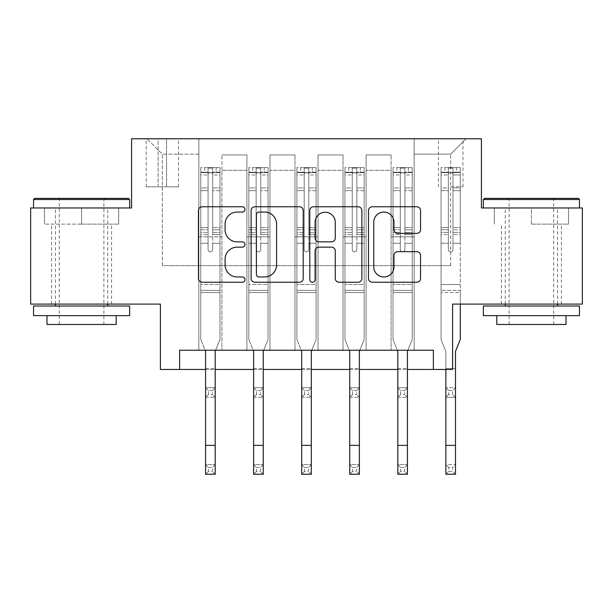<?xml version="1.0" encoding="UTF-8"?>
<svg xmlns="http://www.w3.org/2000/svg" width="613" height="613" viewBox="0 0 613 613"><rect width="100%" height="100%" fill="white"/><g stroke="black" fill="none" stroke-linecap="round" stroke-linejoin="round"><path stroke-width="0.46" stroke-dasharray="3.06 2.3" d="M244.985 209.408A2.644 2.644 0 0 0 242.35 206.765L202.252 206.765A3.77 3.77 0 0 0 198.474 210.543L198.474 278.471A3.77 3.77 0 0 0 202.252 282.241L242.35 282.241A2.644 2.644 0 0 0 244.985 279.605A2.644 2.644 0 0 0 242.35 276.961L237.154 276.961A12.076 12.076 0 0 1 225.078 264.885L225.078 259.222A12.076 12.076 0 0 1 237.154 247.146L242.35 247.146A2.644 2.644 0 0 0 244.985 244.503A2.644 2.644 0 0 0 242.35 241.867L237.154 241.867A12.076 12.076 0 0 1 225.078 229.791L225.078 224.128A12.076 12.076 0 0 1 237.154 212.052L242.35 212.052A2.644 2.644 0 0 0 244.985 209.408M531.41 224.128L568.512 224.128L531.41 224.128L531.41 207.983L568.512 207.983L483.35 207.983L579.469 207.983L531.41 207.983L531.41 224.128M531.41 304.094L501.419 304.094L531.41 304.094M450.67 138.776L462.976 138.776L450.67 138.776M450.67 186.835L462.976 186.835L450.67 186.835M81.59 224.128L118.692 224.128L44.488 224.128L81.59 224.128L81.59 207.983L118.692 207.983L33.531 207.983L129.649 207.983L81.59 207.983L81.59 224.128M81.59 304.094L51.599 304.094L81.59 304.094M582.35 207.983L582.35 304.094L452.593 304.094L452.593 369.455L160.407 369.455L160.407 304.094L30.65 304.094L30.65 207.983L131.573 207.983L131.573 138.776L481.427 138.776L481.427 207.983L582.35 207.983M179.632 369.455L179.632 350.23L179.632 369.455L179.632 350.23L433.368 350.23L179.632 350.23L433.368 350.23L433.368 369.455M198.85 350.23L221.921 350.23L198.85 350.23L221.921 350.23L198.85 350.23L198.85 138.776L146.951 138.776L466.049 138.776L414.15 138.776L414.15 350.23L391.079 350.23L414.15 350.23L391.079 350.23L414.15 350.23L414.15 138.776L414.15 236.817L414.15 154.154L450.67 154.154L414.15 154.154L414.15 138.776L198.85 138.776L198.85 236.817L221.921 236.817L221.921 170.307L221.921 350.23L221.921 154.928L221.921 350.23L221.921 236.817L198.85 236.817L198.85 154.154L162.33 154.154L198.85 154.154L198.85 138.776L198.85 350.23M246.909 350.23L269.973 350.23L246.909 350.23L269.973 350.23L246.909 350.23L246.909 154.928L221.921 154.928L246.909 154.928L246.909 350.23L246.909 236.817L269.973 236.817L269.973 170.307L269.973 350.23L269.973 154.928L269.973 350.23L269.973 236.817L246.909 236.817L246.909 170.307L246.909 350.23M294.968 350.23L318.032 350.23L294.968 350.23L318.032 350.23L294.968 350.23L294.968 154.928L269.973 154.928L269.973 170.307L269.973 154.928L294.968 154.928L294.968 350.23L294.968 236.817L318.032 236.817L318.032 170.307L318.032 350.23L318.032 154.928L318.032 350.23L318.032 236.817L294.968 236.817L294.968 170.307L294.968 236.817L318.032 236.817L294.968 236.817L294.968 350.23M343.027 350.23L366.091 350.23L343.027 350.23L366.091 350.23L343.027 350.23L343.027 154.928L318.032 154.928L318.032 170.307L318.032 154.928L343.027 154.928L343.027 350.23L343.027 236.817L366.091 236.817L366.091 170.307L366.091 350.23L366.091 154.928L366.091 350.23L366.091 236.817L343.027 236.817L343.027 170.307L343.027 236.817L366.091 236.817L343.027 236.817L343.027 350.23M158.1 138.776L146.178 138.776L158.1 138.776L158.1 186.835L146.178 186.835L166.56 186.835L158.1 186.835L158.1 138.776M166.56 138.776L178.475 138.776L166.56 138.776L166.56 186.835L178.475 186.835L166.56 186.835L166.56 138.776M205.577 369.455L215.194 369.455M253.636 369.455L263.245 369.455M301.696 369.455L311.304 369.455M349.755 369.455L359.364 369.455M397.806 369.455L407.423 369.455M162.33 265.651L162.33 154.154L146.951 138.776L162.33 154.154L162.33 265.651L450.67 265.651L162.33 265.651M450.67 265.651L450.67 154.154L450.67 265.651M391.079 236.817L414.15 236.817L414.15 350.23L414.15 236.817L391.079 236.817L391.079 170.307L391.079 236.817L414.15 236.817L391.079 236.817L391.079 350.23L391.079 154.928L366.091 154.928L366.091 170.307L366.091 154.928L391.079 154.928L391.079 350.23L391.079 236.817M198.85 236.817L221.921 236.817L198.85 236.817M246.909 154.928L221.921 154.928L246.909 154.928L246.909 170.307L246.909 154.928M246.909 236.817L269.973 236.817L246.909 236.817M294.968 170.307L294.968 154.928L294.968 170.307L269.973 170.307L294.968 170.307M343.027 170.307L343.027 154.928L343.027 170.307L318.032 170.307L343.027 170.307M391.079 170.307L391.079 154.928L391.079 170.307L366.091 170.307L391.079 170.307M294.968 154.928L269.973 154.928L294.968 154.928M343.027 154.928L318.032 154.928L343.027 154.928M391.079 154.928L366.091 154.928L391.079 154.928M466.049 138.776L450.67 154.154L466.049 138.776M44.488 224.128L44.488 207.983L44.488 224.128M118.692 224.128L118.692 207.983L118.692 224.128M568.512 224.128L568.512 207.983L568.512 224.128M494.308 224.128L494.308 207.983L494.308 224.128M303.197 278.471L303.197 210.543A3.77 3.77 0 0 0 299.428 206.765L254.893 206.765A3.77 3.77 0 0 0 251.123 210.543L251.123 278.471A3.77 3.77 0 0 0 254.893 282.241L299.428 282.241A3.77 3.77 0 0 0 303.197 278.471M259.046 212.052A2.644 2.644 0 0 0 256.403 214.696L256.403 274.317A2.644 2.644 0 0 0 259.046 276.961L264.517 276.961A12.076 12.076 0 0 0 276.593 264.885L276.593 224.128A12.076 12.076 0 0 0 264.517 212.052L259.046 212.052M313.572 206.765L358.107 206.765A3.77 3.77 0 0 1 361.877 210.543L361.877 278.471A3.77 3.77 0 0 1 358.107 282.241L339.05 282.241A3.77 3.77 0 0 1 335.273 278.471L335.273 250.924A3.77 3.77 0 0 0 331.503 247.146L318.86 247.146A3.77 3.77 0 0 0 315.082 250.924L315.082 279.605A2.644 2.644 0 0 1 312.446 282.241A2.644 2.644 0 0 1 309.803 279.605L309.803 210.543A3.77 3.77 0 0 1 313.572 206.765M335.273 222.335A10.092 10.092 0 0 0 325.181 212.244A10.092 10.092 0 0 0 315.082 222.335L315.082 238.089A3.77 3.77 0 0 0 318.86 241.867L331.503 241.867A3.77 3.77 0 0 0 335.273 238.089L335.273 222.335M397.73 233.377L416.786 233.377A3.77 3.77 0 0 0 420.564 229.599L420.564 210.543A3.77 3.77 0 0 0 416.786 206.765L372.26 206.765A3.77 3.77 0 0 0 368.482 210.543L368.482 278.471A3.77 3.77 0 0 0 372.26 282.241L416.786 282.241A3.77 3.77 0 0 0 420.564 278.471L420.564 255.452A3.77 3.77 0 0 0 416.786 251.675L397.73 251.675A3.77 3.77 0 0 0 393.96 255.452L393.96 266.862A10.092 10.092 0 0 1 383.861 276.961A10.092 10.092 0 0 1 373.769 266.862L373.769 222.144A10.092 10.092 0 0 1 383.861 212.052A10.092 10.092 0 0 1 393.96 222.144L393.96 229.599A3.77 3.77 0 0 0 397.73 233.377M208.075 249.506A2.306 2.306 0 0 0 210.382 251.813A2.306 2.306 0 0 1 208.075 249.506L208.075 243.269L208.075 249.506A2.306 2.306 0 0 0 210.382 251.813A2.306 2.306 0 0 0 212.688 249.506A2.306 2.306 0 0 1 210.382 251.813A2.306 2.306 0 0 0 212.688 249.506L212.688 243.269L212.688 249.506A2.306 2.306 0 0 1 210.382 251.813A2.306 2.306 0 0 1 208.075 249.506L208.075 232.388L208.075 249.506M208.466 467.489L212.305 467.489L212.305 471.336L208.466 471.336L208.466 467.489L205.577 464.608L215.194 464.608L205.577 464.608L205.577 351.364L200.773 339.464L200.773 243.269L200.773 284.493L200.773 243.269L208.075 243.269L200.773 243.269L208.075 243.269L200.773 243.269L200.773 229.752L208.075 229.752L208.075 243.269L208.075 229.752L200.773 229.752L200.773 227.569L208.075 227.569L200.773 227.569L200.773 190.666L208.075 190.666L200.773 190.666L200.773 174.958L208.075 174.958L200.773 174.958L200.773 172.613L200.773 243.269L200.773 234.564L208.075 234.564L200.773 234.564L200.773 232.388L208.075 232.388L200.773 232.388L200.773 187.923L208.075 187.923L208.075 232.388L208.075 187.923L200.773 187.923L200.773 172.215L208.075 172.215L208.075 187.923L208.075 168.092L208.075 173.625L208.075 168.092L212.688 168.092L212.688 173.625C211.156 172.284 209.623 172.284 208.075 173.625L208.075 229.752L208.075 173.625C209.615 172.284 211.148 172.284 212.688 173.625L212.688 232.388L212.688 168.092L208.075 168.092L208.075 172.215L200.773 172.215L200.773 167.617L204.619 167.617L204.619 172.613L200.773 172.613L200.773 167.617L200.773 172.613L216.151 172.613L204.619 172.613L204.619 167.617L219.898 167.617L216.151 167.617L216.151 172.613L219.998 172.613L219.998 167.617L200.773 167.617L200.773 339.464L200.773 284.493L200.773 339.464L205.577 351.364L205.577 368.497L205.577 351.364L200.773 339.464L205.125 350.23M215.646 350.23L219.998 339.464L219.998 243.269L212.688 243.269L219.998 243.269L212.688 243.269L219.998 243.269L219.998 234.564L212.688 234.564L219.998 234.564L219.998 232.388L212.688 232.388L219.998 232.388L219.998 187.923L212.688 187.923L219.998 187.923L219.998 172.215L212.688 172.215L219.998 172.215L219.998 167.617L219.998 243.269L219.998 229.752L212.688 229.752L219.998 229.752L219.998 227.569L212.688 227.569L219.998 227.569L219.998 190.666L212.688 190.666L212.688 249.506L212.688 190.666L219.998 190.666L219.998 174.958L212.688 174.958L212.688 190.666L212.688 174.958L219.998 174.958L219.998 172.613L200.872 172.613L219.898 172.613L216.151 172.613L216.151 167.617L219.998 167.617L219.998 339.464L215.194 351.364L215.194 368.497L215.194 351.364L219.998 339.464L219.998 292.562L200.773 292.562L219.998 292.562L219.998 284.493L200.773 284.493L219.998 284.493L219.998 243.269L219.998 339.464L215.194 351.364L215.194 464.608L212.305 467.489M208.466 394.443L205.577 397.331L205.577 368.497L205.577 387.715L215.194 387.715L205.577 387.715L205.577 397.331L215.194 397.331L215.194 368.497L215.194 387.715L212.305 390.604L212.305 394.443L208.466 394.443L208.466 390.604L212.305 390.604M205.577 397.331L215.194 397.331L215.194 387.715M215.194 397.331L212.305 394.443M208.466 390.604L205.577 387.715M205.577 464.608L205.577 474.224L215.194 474.224L215.194 464.608M215.194 474.224L212.305 471.336M208.466 471.336L205.577 474.224M256.134 249.506A2.306 2.306 0 0 0 258.441 251.813A2.306 2.306 0 0 1 256.134 249.506L256.134 243.269L256.134 249.506A2.306 2.306 0 0 0 258.441 251.813A2.306 2.306 0 0 0 260.747 249.506A2.306 2.306 0 0 1 258.441 251.813A2.306 2.306 0 0 0 260.747 249.506L260.747 243.269L260.747 249.506A2.306 2.306 0 0 1 258.441 251.813A2.306 2.306 0 0 1 256.134 249.506L256.134 232.388L256.134 249.506M256.518 467.489L260.364 467.489L260.364 471.336L256.518 471.336L256.518 467.489L253.636 464.608L263.245 464.608L253.636 464.608L253.636 351.364L248.832 339.464L248.832 243.269L248.832 284.493L248.832 243.269L256.134 243.269L248.832 243.269L256.134 243.269L248.832 243.269L248.832 229.752L256.134 229.752L256.134 243.269L256.134 229.752L248.832 229.752L248.832 227.569L256.134 227.569L248.832 227.569L248.832 190.666L256.134 190.666L248.832 190.666L248.832 174.958L256.134 174.958L248.832 174.958L248.832 172.613L248.832 243.269L248.832 234.564L256.134 234.564L248.832 234.564L248.832 232.388L256.134 232.388L248.832 232.388L248.832 187.923L256.134 187.923L256.134 232.388L256.134 187.923L248.832 187.923L248.832 172.215L256.134 172.215L256.134 187.923L256.134 168.092L256.134 173.625L256.134 168.092L260.747 168.092L260.747 173.625C259.215 172.284 257.675 172.284 256.134 173.625L256.134 229.752L256.134 173.625C257.667 172.284 259.207 172.284 260.747 173.625L260.747 232.388L260.747 168.092L256.134 168.092L256.134 172.215L248.832 172.215L248.832 167.617L252.679 167.617L252.679 172.613L248.832 172.613L248.832 167.617L248.832 172.613L264.211 172.613L252.679 172.613L252.679 167.617L267.958 167.617L264.211 167.617L264.211 172.613L268.057 172.613L268.057 167.617L248.832 167.617L248.832 339.464L248.832 284.493L248.832 339.464L253.636 351.364L253.636 368.497L253.636 351.364L248.832 339.464L253.177 350.23M263.705 350.23L268.057 339.464L268.057 243.269L260.747 243.269L268.057 243.269L260.747 243.269L268.057 243.269L268.057 234.564L260.747 234.564L268.057 234.564L268.057 232.388L260.747 232.388L268.057 232.388L268.057 187.923L260.747 187.923L268.057 187.923L268.057 172.215L260.747 172.215L268.057 172.215L268.057 167.617L268.057 243.269L268.057 229.752L260.747 229.752L268.057 229.752L268.057 227.569L260.747 227.569L268.057 227.569L268.057 190.666L260.747 190.666L260.747 249.506L260.747 190.666L268.057 190.666L268.057 174.958L260.747 174.958L260.747 190.666L260.747 174.958L268.057 174.958L268.057 172.613L248.924 172.613L267.958 172.613L264.211 172.613L264.211 167.617L268.057 167.617L268.057 339.464L263.245 351.364L263.245 368.497L263.245 351.364L268.057 339.464L268.057 292.562L248.832 292.562L268.057 292.562L268.057 284.493L248.832 284.493L268.057 284.493L268.057 243.269L268.057 339.464L263.245 351.364L263.245 464.608L260.364 467.489M256.518 394.443L253.636 397.331L253.636 368.497L253.636 387.715L263.245 387.715L253.636 387.715L253.636 397.331L263.245 397.331L263.245 368.497L263.245 387.715L260.364 390.604L260.364 394.443L256.518 394.443L256.518 390.604L260.364 390.604M253.636 397.331L263.245 397.331L263.245 387.715M263.245 397.331L260.364 394.443M256.518 390.604L253.636 387.715M304.194 249.506A2.306 2.306 0 0 0 306.5 251.813A2.306 2.306 0 0 1 304.194 249.506L304.194 243.269L304.194 249.506A2.306 2.306 0 0 0 306.5 251.813A2.306 2.306 0 0 0 308.806 249.506A2.306 2.306 0 0 1 306.5 251.813A2.306 2.306 0 0 0 308.806 249.506L308.806 243.269L308.806 249.506A2.306 2.306 0 0 1 306.5 251.813A2.306 2.306 0 0 1 304.194 249.506L304.194 232.388L304.194 249.506M304.577 467.489L308.423 467.489L308.423 471.336L304.577 471.336L304.577 467.489L301.696 464.608L311.304 464.608L301.696 464.608L301.696 351.364L296.891 339.464L296.891 243.269L296.891 284.493L296.891 243.269L304.194 243.269L296.891 243.269L304.194 243.269L296.891 243.269L296.891 229.752L304.194 229.752L304.194 243.269L304.194 229.752L296.891 229.752L296.891 227.569L304.194 227.569L296.891 227.569L296.891 190.666L304.194 190.666L296.891 190.666L296.891 174.958L304.194 174.958L296.891 174.958L296.891 172.613L296.891 243.269L296.891 234.564L304.194 234.564L296.891 234.564L296.891 232.388L304.194 232.388L296.891 232.388L296.891 187.923L304.194 187.923L304.194 232.388L304.194 187.923L296.891 187.923L296.891 172.215L304.194 172.215L304.194 187.923L304.194 168.092L304.194 173.625L304.194 168.092L308.806 168.092L308.806 173.625C307.274 172.284 305.734 172.284 304.194 173.625L304.194 229.752L304.194 173.625C305.726 172.284 307.266 172.284 308.806 173.625L308.806 232.388L308.806 168.092L304.194 168.092L304.194 172.215L296.891 172.215L296.891 167.617L300.73 167.617L300.73 172.613L296.891 172.613L296.891 167.617L296.891 172.613L312.27 172.613L300.73 172.613L300.73 167.617L316.017 167.617L312.27 167.617L312.27 172.613L316.109 172.613L316.109 167.617L296.891 167.617L296.891 339.464L296.891 284.493L296.891 339.464L301.696 351.364L301.696 368.497L301.696 351.364L296.891 339.464L301.236 350.23M311.764 350.23L316.109 339.464L316.109 243.269L308.806 243.269L316.109 243.269L308.806 243.269L316.109 243.269L316.109 234.564L308.806 234.564L316.109 234.564L316.109 232.388L308.806 232.388L316.109 232.388L316.109 187.923L308.806 187.923L316.109 187.923L316.109 172.215L308.806 172.215L316.109 172.215L316.109 167.617L316.109 243.269L316.109 229.752L308.806 229.752L316.109 229.752L316.109 227.569L308.806 227.569L316.109 227.569L316.109 190.666L308.806 190.666L308.806 249.506L308.806 190.666L316.109 190.666L316.109 174.958L308.806 174.958L308.806 190.666L308.806 174.958L316.109 174.958L316.109 172.613L296.983 172.613L316.017 172.613L312.27 172.613L312.27 167.617L316.109 167.617L316.109 339.464L311.304 351.364L311.304 368.497L311.304 351.364L316.109 339.464L316.109 292.562L296.891 292.562L316.109 292.562L316.109 284.493L296.891 284.493L316.109 284.493L316.109 243.269L316.109 339.464L311.304 351.364L311.304 464.608L308.423 467.489M304.577 394.443L301.696 397.331L301.696 368.497L301.696 387.715L311.304 387.715L301.696 387.715L301.696 397.331L311.304 397.331L311.304 368.497L311.304 387.715L308.423 390.604L308.423 394.443L304.577 394.443L304.577 390.604L308.423 390.604M301.696 397.331L311.304 397.331L311.304 387.715M311.304 397.331L308.423 394.443M304.577 390.604L301.696 387.715M352.253 249.506A2.306 2.306 0 0 0 354.559 251.813A2.306 2.306 0 0 1 352.253 249.506L352.253 243.269L352.253 249.506A2.306 2.306 0 0 0 354.559 251.813A2.306 2.306 0 0 0 356.866 249.506A2.306 2.306 0 0 1 354.559 251.813A2.306 2.306 0 0 0 356.866 249.506L356.866 243.269L356.866 249.506A2.306 2.306 0 0 1 354.559 251.813A2.306 2.306 0 0 1 352.253 249.506L352.253 232.388L352.253 249.506M352.636 467.489L356.482 467.489L356.482 471.336L352.636 471.336L352.636 467.489L349.755 464.608L359.364 464.608L349.755 464.608L349.755 351.364L344.943 339.464L344.943 243.269L344.943 284.493L344.943 243.269L352.253 243.269L344.943 243.269L352.253 243.269L344.943 243.269L344.943 229.752L352.253 229.752L352.253 243.269L352.253 229.752L344.943 229.752L344.943 227.569L352.253 227.569L344.943 227.569L344.943 190.666L352.253 190.666L344.943 190.666L344.943 174.958L352.253 174.958L344.943 174.958L344.943 172.613L344.943 243.269L344.943 234.564L352.253 234.564L344.943 234.564L344.943 232.388L352.253 232.388L344.943 232.388L344.943 187.923L352.253 187.923L352.253 232.388L352.253 187.923L344.943 187.923L344.943 172.215L352.253 172.215L352.253 187.923L352.253 168.092L352.253 173.625L352.253 168.092L356.866 168.092L356.866 173.625C355.333 172.284 353.793 172.284 352.253 173.625L352.253 229.752L352.253 173.625C353.785 172.284 355.325 172.284 356.866 173.625L356.866 232.388L356.866 168.092L352.253 168.092L352.253 172.215L344.943 172.215L344.943 167.617L348.789 167.617L348.789 172.613L344.943 172.613L344.943 167.617L344.943 172.613L360.321 172.613L348.789 172.613L348.789 167.617L364.076 167.617L360.321 167.617L360.321 172.613L364.168 172.613L364.168 167.617L344.943 167.617L344.943 339.464L344.943 284.493L344.943 339.464L349.755 351.364L349.755 368.497L349.755 351.364L344.943 339.464L349.295 350.23M359.823 350.23L364.168 339.464L364.168 243.269L356.866 243.269L364.168 243.269L356.866 243.269L364.168 243.269L364.168 234.564L356.866 234.564L364.168 234.564L364.168 232.388L356.866 232.388L364.168 232.388L364.168 187.923L356.866 187.923L364.168 187.923L364.168 172.215L356.866 172.215L364.168 172.215L364.168 167.617L364.168 243.269L364.168 229.752L356.866 229.752L364.168 229.752L364.168 227.569L356.866 227.569L364.168 227.569L364.168 190.666L356.866 190.666L356.866 249.506L356.866 190.666L364.168 190.666L364.168 174.958L356.866 174.958L356.866 190.666L356.866 174.958L364.168 174.958L364.168 172.613L345.042 172.613L364.076 172.613L360.321 172.613L360.321 167.617L364.168 167.617L364.168 339.464L359.364 351.364L359.364 368.497L359.364 351.364L364.168 339.464L364.168 292.562L344.943 292.562L364.168 292.562L364.168 284.493L344.943 284.493L364.168 284.493L364.168 243.269L364.168 339.464L359.364 351.364L359.364 464.608L356.482 467.489M352.636 394.443L349.755 397.331L349.755 368.497L349.755 387.715L359.364 387.715L349.755 387.715L349.755 397.331L359.364 397.331L359.364 368.497L359.364 387.715L356.482 390.604L356.482 394.443L352.636 394.443L352.636 390.604L356.482 390.604M349.755 397.331L359.364 397.331L359.364 387.715M359.364 397.331L356.482 394.443M352.636 390.604L349.755 387.715M253.636 464.608L253.636 474.224L263.245 474.224L263.245 464.608M263.245 474.224L260.364 471.336M256.518 471.336L253.636 474.224M301.696 464.608L301.696 474.224L311.304 474.224L311.304 464.608M311.304 474.224L308.423 471.336M304.577 471.336L301.696 474.224M349.755 464.608L349.755 474.224L359.364 474.224L359.364 464.608M359.364 474.224L356.482 471.336M352.636 471.336L349.755 474.224M400.312 249.506A2.306 2.306 0 0 0 402.618 251.813A2.306 2.306 0 0 1 400.312 249.506L400.312 243.269L400.312 249.506A2.306 2.306 0 0 0 402.618 251.813A2.306 2.306 0 0 0 404.925 249.506A2.306 2.306 0 0 1 402.618 251.813A2.306 2.306 0 0 0 404.925 249.506L404.925 243.269L404.925 249.506A2.306 2.306 0 0 1 402.618 251.813A2.306 2.306 0 0 1 400.312 249.506L400.312 232.388L400.312 249.506M400.695 467.489L404.534 467.489L404.534 471.336L400.695 471.336L400.695 467.489L397.806 464.608L407.423 464.608L397.806 464.608L397.806 351.364L393.002 339.464L393.002 243.269L393.002 284.493L393.002 243.269L400.312 243.269L393.002 243.269L400.312 243.269L393.002 243.269L393.002 229.752L400.312 229.752L400.312 243.269L400.312 229.752L393.002 229.752L393.002 227.569L400.312 227.569L393.002 227.569L393.002 190.666L400.312 190.666L393.002 190.666L393.002 174.958L400.312 174.958L393.002 174.958L393.002 172.613L393.002 243.269L393.002 234.564L400.312 234.564L393.002 234.564L393.002 232.388L400.312 232.388L393.002 232.388L393.002 187.923L400.312 187.923L400.312 232.388L400.312 187.923L393.002 187.923L393.002 172.215L400.312 172.215L400.312 187.923L400.312 168.092L400.312 173.625L400.312 168.092L404.925 168.092L404.925 173.625C403.385 172.284 401.852 172.284 400.312 173.625L400.312 229.752L400.312 173.625C401.844 172.284 403.377 172.284 404.925 173.625L404.925 232.388L404.925 168.092L400.312 168.092L400.312 172.215L393.002 172.215L393.002 167.617L396.849 167.617L396.849 172.613L393.002 172.613L393.002 167.617L393.002 172.613L408.381 172.613L396.849 172.613L396.849 167.617L412.128 167.617L408.381 167.617L408.381 172.613L412.227 172.613L412.227 167.617L393.002 167.617L393.002 339.464L393.002 284.493L393.002 339.464L397.806 351.364L397.806 368.497L397.806 351.364L393.002 339.464L397.354 350.23M407.875 350.23L412.227 339.464L412.227 243.269L404.925 243.269L412.227 243.269L404.925 243.269L412.227 243.269L412.227 234.564L404.925 234.564L412.227 234.564L412.227 232.388L404.925 232.388L412.227 232.388L412.227 187.923L404.925 187.923L412.227 187.923L412.227 172.215L404.925 172.215L412.227 172.215L412.227 167.617L412.227 243.269L412.227 229.752L404.925 229.752L412.227 229.752L412.227 227.569L404.925 227.569L412.227 227.569L412.227 190.666L404.925 190.666L404.925 249.506L404.925 190.666L412.227 190.666L412.227 174.958L404.925 174.958L404.925 190.666L404.925 174.958L412.227 174.958L412.227 172.613L393.102 172.613L412.128 172.613L408.381 172.613L408.381 167.617L412.227 167.617L412.227 339.464L407.423 351.364L407.423 368.497L407.423 351.364L412.227 339.464L412.227 292.562L393.002 292.562L412.227 292.562L412.227 284.493L393.002 284.493L412.227 284.493L412.227 243.269L412.227 339.464L407.423 351.364L407.423 464.608L404.534 467.489M400.695 394.443L397.806 397.331L397.806 368.497L397.806 387.715L407.423 387.715L397.806 387.715L397.806 397.331L407.423 397.331L407.423 368.497L407.423 387.715L404.534 390.604L404.534 394.443L400.695 394.443L400.695 390.604L404.534 390.604M397.806 397.331L407.423 397.331L407.423 387.715M407.423 397.331L404.534 394.443M400.695 390.604L397.806 387.715M397.806 464.608L397.806 474.224L407.423 474.224L407.423 464.608M407.423 474.224L404.534 471.336M400.695 471.336L397.806 474.224M128.492 198.374L34.688 198.374M33.531 199.524L129.649 199.524M33.531 315.634L129.649 315.634M33.531 306.017L129.649 306.017M46.986 324.476L116.194 324.476M81.59 199.524L59.292 199.524L81.59 199.524M578.312 198.374L484.508 198.374M483.35 199.524L579.469 199.524M483.35 315.634L579.469 315.634M483.35 306.017L579.469 306.017M496.806 324.476L566.014 324.476M531.41 199.524L509.112 199.524L531.41 199.524M448.364 249.506A2.306 2.306 0 0 0 450.67 251.813A2.306 2.306 0 0 1 448.364 249.506L448.364 243.269L448.364 249.506A2.306 2.306 0 0 0 450.67 251.813A2.306 2.306 0 0 0 452.976 249.506A2.306 2.306 0 0 1 450.67 251.813A2.306 2.306 0 0 0 452.976 249.506L452.976 243.269L452.976 249.506A2.306 2.306 0 0 1 450.67 251.813A2.306 2.306 0 0 1 448.364 249.506L448.364 232.388L448.364 249.506M445.866 369.455L445.866 351.364L441.061 339.464L441.061 243.269L441.061 284.493L441.061 243.269L448.364 243.269L441.061 243.269L448.364 243.269L441.061 243.269L441.061 229.752L448.364 229.752L448.364 243.269L448.364 229.752L441.061 229.752L441.061 227.569L448.364 227.569L441.061 227.569L441.061 190.666L448.364 190.666L441.061 190.666L441.061 174.958L448.364 174.958L441.061 174.958L441.061 172.613L441.061 243.269L441.061 234.564L448.364 234.564L441.061 234.564L441.061 232.388L448.364 232.388L441.061 232.388L441.061 187.923L448.364 187.923L448.364 232.388L448.364 187.923L441.061 187.923L441.061 172.215L448.364 172.215L448.364 187.923L448.364 168.092L448.364 173.625L448.364 168.092L452.976 168.092L452.976 173.625C451.444 172.284 449.904 172.284 448.364 173.625L448.364 229.752L448.364 173.625C449.904 172.284 451.436 172.284 452.976 173.625L452.976 232.388L452.976 168.092L448.364 168.092L448.364 172.215L441.061 172.215L441.061 167.617L444.908 167.617L444.908 172.613L441.061 172.613L441.061 167.617L441.061 172.613L456.44 172.613L444.908 172.613L444.908 167.617L460.187 167.617L456.44 167.617L456.44 172.613L460.286 172.613L460.286 167.617L441.061 167.617L441.061 339.464L441.061 284.493L441.061 339.464L445.866 351.364L445.866 368.497L445.866 351.364L441.061 339.464L445.866 351.364L445.866 464.608L455.482 464.608L445.866 464.608L445.866 474.224L455.482 474.224L455.482 464.608L452.593 467.489L452.593 471.336L448.747 471.336L448.747 467.489L452.593 467.489M460.286 304.094L460.286 243.269L460.286 290.393L441.061 290.393L460.286 290.393L460.286 292.562L441.061 292.562L460.286 292.562L460.286 339.464L455.482 351.364L460.286 339.464L460.286 243.269L452.976 243.269L460.286 243.269L452.976 243.269L460.286 243.269L460.286 234.564L452.976 234.564L460.286 234.564L460.286 232.388L452.976 232.388L460.286 232.388L460.286 187.923L452.976 187.923L460.286 187.923L460.286 172.215L452.976 172.215L460.286 172.215L460.286 167.617L460.286 243.269L460.286 229.752L452.976 229.752L460.286 229.752L460.286 227.569L452.976 227.569L460.286 227.569L460.286 190.666L452.976 190.666L452.976 249.506L452.976 190.666L460.286 190.666L460.286 174.958L452.976 174.958L452.976 190.666L452.976 174.958L460.286 174.958L460.286 172.613L441.161 172.613L460.187 172.613L456.44 172.613L456.44 167.617L460.286 167.617L460.286 339.464L455.482 351.364L455.482 387.715L445.866 387.715L455.482 387.715L452.593 390.604L452.593 394.443L448.747 394.443L448.747 390.604L452.593 390.604M448.747 394.443L445.866 397.331L445.866 368.497L445.866 397.331L455.482 397.331L455.482 368.497L445.866 368.497L455.482 368.497M445.866 397.331L455.482 397.331L455.482 387.715M455.482 397.331L452.593 394.443M448.747 390.604L445.866 387.715M455.482 351.364L455.482 464.608M455.482 474.224L452.593 471.336M448.747 471.336L445.866 474.224M448.747 467.489L445.866 464.608M246.909 170.307L221.921 170.307L246.909 170.307M205.577 368.497L215.194 368.497L205.577 368.497M219.998 290.393L200.773 290.393L219.998 290.393M205.577 445.383L215.194 445.383M253.636 368.497L263.245 368.497L253.636 368.497M268.057 290.393L248.832 290.393L268.057 290.393M301.696 368.497L311.304 368.497L301.696 368.497M316.109 290.393L296.891 290.393L316.109 290.393M349.755 368.497L359.364 368.497L349.755 368.497M364.168 290.393L344.943 290.393L364.168 290.393M253.636 445.383L263.245 445.383M301.696 445.383L311.304 445.383M349.755 445.383L359.364 445.383M397.806 368.497L407.423 368.497L397.806 368.497M412.227 290.393L393.002 290.393L412.227 290.393M397.806 445.383L407.423 445.383M460.286 284.493L441.061 284.493L460.286 284.493M445.866 445.383L455.482 445.383M501.419 304.094L501.419 224.128M438.372 186.835L438.372 138.776M51.599 304.094L51.599 224.128M111.581 304.094L111.581 224.128M146.178 186.835L146.178 138.776M178.475 186.835L178.475 138.776M462.976 186.835L462.976 138.776M561.401 304.094L561.401 224.128M103.888 324.476L103.888 199.524L105.045 198.374M55.446 304.094L55.446 207.983M107.735 304.094L107.735 207.983M58.135 198.374L59.292 199.524L59.292 324.476M553.708 324.476L553.708 199.524L554.865 198.374M505.265 304.094L505.265 207.983M557.554 304.094L557.554 207.983M507.955 198.374L509.112 199.524L509.112 324.476"/><path stroke-width="0.92" d="M244.985 209.408A2.644 2.644 0 0 0 242.35 206.765L202.252 206.765A3.77 3.77 0 0 0 198.474 210.543L198.474 278.471A3.77 3.77 0 0 0 202.252 282.241L242.35 282.241A2.644 2.644 0 0 0 244.985 279.605A2.644 2.644 0 0 0 242.35 276.961L237.154 276.961A12.076 12.076 0 0 1 225.078 264.885L225.078 259.222A12.076 12.076 0 0 1 237.154 247.146L242.35 247.146A2.644 2.644 0 0 0 244.985 244.503A2.644 2.644 0 0 0 242.35 241.867L237.154 241.867A12.076 12.076 0 0 1 225.078 229.791L225.078 224.128A12.076 12.076 0 0 1 237.154 212.052L242.35 212.052A2.644 2.644 0 0 0 244.985 209.408M416.786 233.377A3.77 3.77 0 0 0 420.564 229.599L420.564 210.543A3.77 3.77 0 0 0 416.786 206.765L372.26 206.765A3.77 3.77 0 0 0 368.482 210.543L368.482 278.471A3.77 3.77 0 0 0 372.26 282.241L416.786 282.241A3.77 3.77 0 0 0 420.564 278.471L420.564 255.452A3.77 3.77 0 0 0 416.786 251.675L397.73 251.675A3.77 3.77 0 0 0 393.96 255.452L393.96 266.862A10.092 10.092 0 0 1 383.861 276.961A10.092 10.092 0 0 1 373.769 266.862L373.769 222.144A10.092 10.092 0 0 1 383.861 212.052A10.092 10.092 0 0 1 393.96 222.144L393.96 229.599A3.77 3.77 0 0 0 397.73 233.377L416.786 233.377M179.632 369.455L179.632 350.23L433.368 350.23L433.368 369.455L452.593 369.455L452.593 304.094L582.35 304.094L582.35 207.983L481.427 207.983L481.427 138.776L131.573 138.776L131.573 207.983L30.65 207.983L30.65 304.094L160.407 304.094L160.407 369.455L205.577 369.455M303.197 210.543A3.77 3.77 0 0 0 299.428 206.765L254.893 206.765A3.77 3.77 0 0 0 251.123 210.543L251.123 278.471A3.77 3.77 0 0 0 254.893 282.241L299.428 282.241A3.77 3.77 0 0 0 303.197 278.471L303.197 210.543M313.572 206.765L358.107 206.765A3.77 3.77 0 0 1 361.877 210.543L361.877 278.471A3.77 3.77 0 0 1 358.107 282.241L339.05 282.241A3.77 3.77 0 0 1 335.273 278.471L335.273 250.924A3.77 3.77 0 0 0 331.503 247.146L318.86 247.146A3.77 3.77 0 0 0 315.082 250.924L315.082 279.605A2.644 2.644 0 0 1 312.446 282.241A2.644 2.644 0 0 1 309.803 279.605L309.803 210.543A3.77 3.77 0 0 1 313.572 206.765M215.194 369.455L253.636 369.455M263.245 369.455L301.696 369.455M311.304 369.455L349.755 369.455M359.364 369.455L397.806 369.455M407.423 369.455L433.368 369.455M259.046 212.052A2.644 2.644 0 0 0 256.403 214.696L256.403 274.317A2.644 2.644 0 0 0 259.046 276.961L264.517 276.961A12.076 12.076 0 0 0 276.593 264.885L276.593 224.128A12.076 12.076 0 0 0 264.517 212.052L259.046 212.052M335.273 222.335A10.092 10.092 0 0 0 325.181 212.244A10.092 10.092 0 0 0 315.082 222.335L315.082 238.089A3.77 3.77 0 0 0 318.86 241.867L331.503 241.867A3.77 3.77 0 0 0 335.273 238.089L335.273 222.335M205.125 350.23L205.577 351.364L205.577 445.383L215.194 445.383L215.194 351.364L215.646 350.23M205.577 445.383L205.577 474.224L215.194 474.224L215.194 445.383M253.177 350.23L253.636 351.364L253.636 445.383L263.245 445.383L263.245 351.364L263.705 350.23M253.636 445.383L253.636 474.224L263.245 474.224L263.245 445.383M301.236 350.23L301.696 351.364L301.696 445.383L311.304 445.383L311.304 351.364L311.764 350.23M301.696 445.383L301.696 474.224L311.304 474.224L311.304 445.383M349.295 350.23L349.755 351.364L349.755 445.383L359.364 445.383L359.364 351.364L359.823 350.23M349.755 445.383L349.755 474.224L359.364 474.224L359.364 445.383M397.354 350.23L397.806 351.364L397.806 445.383L407.423 445.383L407.423 351.364L407.875 350.23M397.806 445.383L397.806 474.224L407.423 474.224L407.423 445.383M34.688 198.374L128.492 198.374L129.649 199.524L33.531 199.524L34.688 198.374M81.59 315.634L33.531 315.634L33.531 306.017L129.649 306.017L129.649 315.634L81.59 315.634M116.194 315.634L116.194 324.476L46.986 324.476L46.986 315.634M484.508 198.374L578.312 198.374L579.469 199.524L483.35 199.524L484.508 198.374M531.41 315.634L483.35 315.634L483.35 306.017L579.469 306.017L579.469 315.634L531.41 315.634M566.014 315.634L566.014 324.476L496.806 324.476L496.806 315.634M455.482 368.497L455.482 351.364L460.286 339.464L460.286 304.094M445.866 445.383L455.482 445.383L455.482 474.224L445.866 474.224L445.866 369.455M455.482 445.383L455.482 351.364M33.531 207.983L33.531 199.524M55.446 306.017L55.446 304.094M107.735 306.017L107.735 304.094M129.649 207.983L129.649 199.524M483.35 207.983L483.35 199.524M505.265 306.017L505.265 304.094M557.554 306.017L557.554 304.094M579.469 207.983L579.469 199.524"/></g></svg>
